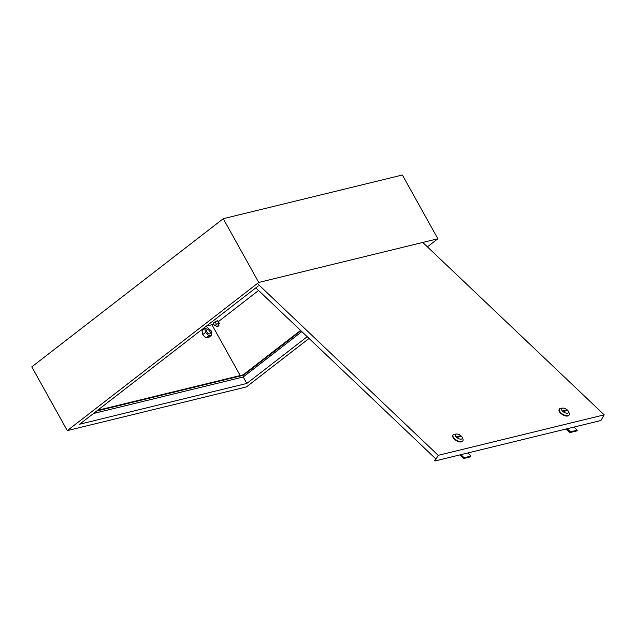 <?xml version="1.0" encoding="UTF-8"?>
<svg xmlns="http://www.w3.org/2000/svg" width="636" height="636" viewBox="0 0 636 636"><rect width="100%" height="100%" fill="white"/><g stroke="black" fill="none" stroke-linecap="round" stroke-linejoin="round"><path stroke-width="0.95" d="M218.641 325.902L217.17 326.904L218.641 325.902M216.804 326.705L218.72 325.227L218.871 325.958M93.476 413.503L243.222 376.989L301.854 331.61M300.931 330.744L243.429 375.248L96.672 411.031M67.281 430.612L258.741 282.448L223.26 218.697L31.8 366.861L67.281 430.612L246.402 386.927L309.048 338.455M258.327 285.93L79.635 424.212L246.816 383.444L307.212 336.706M427.4 246.863L437.862 238.762L402.381 175.011L223.26 218.697M258.741 282.448L437.862 238.762M243.222 376.989L246.816 383.444M300.582 330.41L243.19 374.819L243.429 375.248M243.19 374.819L97.578 410.331M206.072 337.947L208.998 337.239L211.875 335.013L208.942 335.729L206.072 337.947L202.598 334.695L202.049 330.728L204.919 328.502L207.853 327.786L211.327 331.046L211.875 335.013M211.907 324.742L240.193 375.55M207.217 329.631A2.488 1.447 -127.7 0 1 209.729 331.125A2.488 1.447 -127.7 0 1 209.92 333.725A2.488 1.447 -127.7 0 1 209.578 333.884A2.488 1.447 -127.7 0 1 207.066 332.39A2.488 1.447 -127.7 0 1 206.875 329.79A2.488 1.447 -127.7 0 1 207.217 329.631M208.942 335.729L205.468 332.469L202.598 334.695M205.468 332.469L204.919 328.502M206.454 326.069L213.807 324.281M218.355 321.617L258.574 290.493M217.226 320.91A2.488 0.509 150.9 0 0 215.103 321.864M562.407 408.145A3.975 1.9 30.1 0 0 562.669 411.253A3.975 1.9 30.1 0 0 567.71 413.185A3.975 1.9 30.1 0 0 568.457 411.444A3.975 1.9 30.1 0 0 562.693 408.097A3.975 1.9 30.1 0 0 562.407 408.145M568.457 411.444L569.18 413.106A5.716 2.735 -149.9 0 1 569.236 414.855A5.716 2.735 -149.9 0 1 568.099 415.61A5.716 2.735 -149.9 0 1 561.827 413.631A5.716 2.735 -149.9 0 1 559.346 409.123A5.716 2.735 -149.9 0 1 560.483 408.368A5.716 2.735 -149.9 0 1 560.896 408.296L562.693 408.097M569.109 415.038A5.716 2.735 -149.9 0 1 569.013 415.236A5.716 2.735 -149.9 0 1 567.884 415.984A5.716 2.735 -149.9 0 1 561.604 414.012A5.716 2.735 -149.9 0 1 559.131 409.497A5.716 2.735 -149.9 0 1 559.251 409.322M456.123 434.062A3.975 1.9 30.1 0 0 456.386 437.171A3.975 1.9 30.1 0 0 461.426 439.102A3.975 1.9 30.1 0 0 462.181 437.361A3.975 1.9 30.1 0 0 456.417 434.014A3.975 1.9 30.1 0 0 456.123 434.062M462.181 437.361L462.905 439.023A5.716 2.735 -149.9 0 1 462.952 440.772A5.716 2.735 -149.9 0 1 461.823 441.527A5.716 2.735 -149.9 0 1 455.543 439.548A5.716 2.735 -149.9 0 1 453.07 435.04A5.716 2.735 -149.9 0 1 454.199 434.285A5.716 2.735 -149.9 0 1 454.613 434.213L456.417 434.014M452.975 435.239A5.716 2.735 30.1 0 0 452.848 435.414A5.716 2.735 30.1 0 0 455.32 439.929A5.716 2.735 30.1 0 0 461.601 441.909A5.716 2.735 30.1 0 0 462.738 441.153A5.716 2.735 30.1 0 0 462.825 440.955M566.366 409.95L567.034 410.586L563.75 411.381L563.083 410.753L566.366 409.95L565.833 410.872M257.373 283.497L438.212 455.328L604.2 414.847L422.757 242.443M255.815 287.87L435.692 458.787L434.595 460.671L434.929 460.989L438.212 455.328M604.2 414.847L600.917 420.507L434.929 460.989M457.467 437.298L460.75 436.503L460.09 435.867L456.807 436.67L457.467 437.298M459.55 436.789L460.09 435.867M467.722 452.991L470.982 456.084L464.113 457.753L460.862 454.661M464.113 457.753L463.676 458.508L470.545 456.839L470.982 456.084M463.676 458.508L459.876 454.899M567.137 428.743L570.389 431.836L577.257 430.167L574.006 427.074M566.159 428.982L569.951 432.591L576.82 430.922L577.257 430.167M569.951 432.591L570.389 431.836M215.954 325.783L214.642 325.767L213.219 323.223L215.063 321.792L217.472 320.719L218.045 321.069L219.468 323.613L218.553 324.32M214.642 325.767L216.479 324.344L218.895 323.271L219.468 323.613M217.472 320.719L218.895 323.271M215.063 321.792L216.479 324.344M217.17 326.904L216.518 326.729M216.463 326.689L215.556 325.06M219.062 325.242L218.148 323.597"/></g></svg>
